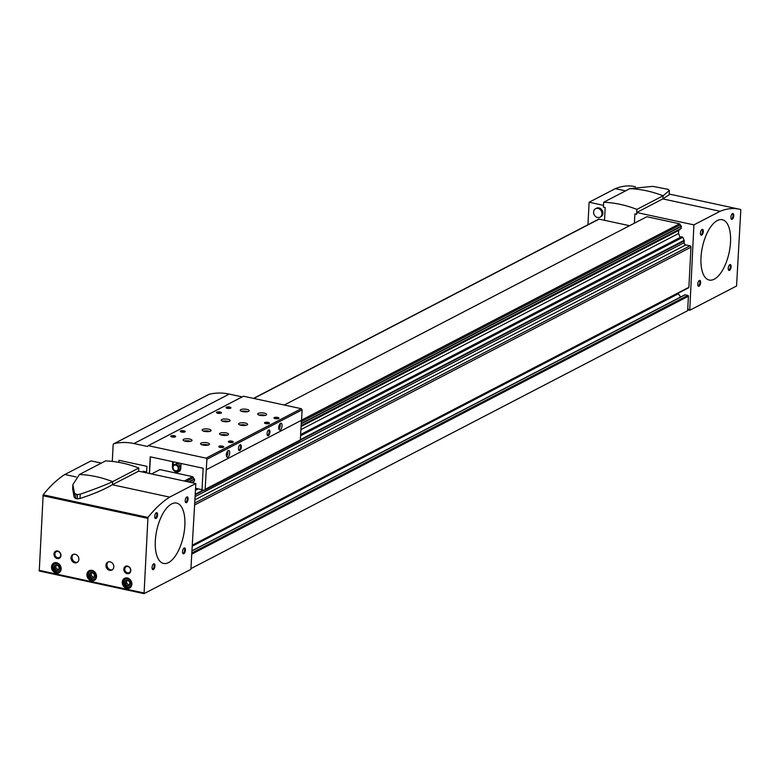 <?xml version="1.0" encoding="UTF-8"?>
<svg xmlns="http://www.w3.org/2000/svg" width="780" height="780" viewBox="0 0 780 780"><rect width="100%" height="100%" fill="white"/><g stroke="black" fill="none" stroke-linecap="round" stroke-linejoin="round"><path stroke-width="1.17" d="M194.99 499.814L685.795 244.939L689.988 245.836A1.199 1.004 62.6 0 1 690.973 247.201L688.876 287.313A0.692 0.585 62.6 0 1 688.223 287.849M191.383 568.396L687.648 310.684L688.408 296.205A0.692 0.585 62.6 0 0 687.833 295.415L685.123 294.83A0.692 0.585 62.6 0 0 684.528 295.142M184.285 481.026L192.67 476.668L193.43 477.711L186.235 481.445M301.577 420.118L679.614 223.801L680.375 224.845A1.423 1.199 62.6 0 0 681.31 226.132L681.193 228.403L301.109 425.782M284.271 405.025L646.874 216.723L679.614 223.801M151.534 473.957L159.919 469.599L192.67 476.668M191.578 482.606L194.425 481.123L191.656 482.615M301.109 425.724L681.369 228.248M189.062 482.06L194.522 479.222L194.425 481.123M301.207 423.823L681.466 226.346M681.33 236.886L682.822 237.266L684.148 240.338A0.994 0.839 62.6 0 1 684.245 240.835L684.148 242.668A1.989 1.677 62.6 0 0 685.795 244.939M192.562 546.039L678.317 293.797A2.983 2.515 62.6 0 1 678.015 293.29M678.317 293.797L680.648 297.014M598.27 219.511A0.994 0.839 62.6 0 1 599.089 219.131L629.567 225.713M301.09 426.104L680.14 229.261A1.423 1.199 62.6 0 1 680.326 228.852M680.14 229.261L678.697 230.451L678.532 233.522L680.209 237.412M301.324 421.688L680.375 224.845M188.643 481.972L194.357 478.998A1.423 1.199 62.6 0 1 193.43 477.711M301.226 423.511L681.31 226.132M192.085 482.713L193.196 482.128A1.423 1.199 62.6 0 1 193.372 481.718M301.06 426.553L678.697 230.451M300.904 429.624L678.532 233.522M599.995 217.191L600.951 216.703A4.777 4.027 -117.4 0 0 602.94 213.359A4.777 4.027 -117.4 0 0 600.892 208.855A4.777 4.027 -117.4 0 0 596.544 208.211L595.588 208.708A4.777 4.027 62.6 0 1 601.361 211.097A4.777 4.027 62.6 0 1 599.995 217.191A4.777 4.027 62.6 0 1 595.637 216.557A4.777 4.027 62.6 0 1 593.6 212.043A4.777 4.027 62.6 0 1 595.588 208.708M635.398 186.742L634.54 186.556A144.397 63.804 102.2 0 0 615.313 188.653L589.124 202.244L603.535 205.355L603.437 207.158L605.183 207.538L604.51 220.301L605.183 207.538L603.437 207.158L603.691 202.234L629.879 188.633L652.831 186.352L668.099 189.345L669.367 190.495L663.068 195.799L662.912 198.832L636.714 212.521L693.908 224.874L689.744 310.274L736.564 286.016L740.825 209.547A144.397 63.804 102.2 0 0 739.323 209.186A144.397 63.804 102.2 0 0 720.106 211.273L693.908 224.874M636.714 212.521L636.617 214.325L634.871 213.944L634.384 223.207L634.871 213.944L636.617 214.325L636.88 209.401L663.068 195.799A120.578 101.585 62.6 0 0 629.879 188.633M589.124 202.244L587.944 224.718M662.776 198.9L720.106 211.273M615.313 188.653L625.589 190.866M700.996 257.546A30.869 13.64 -77.8 0 1 722.28 219.707A30.869 13.64 -77.8 0 1 729.095 252.759A30.869 13.64 -77.8 0 1 709.244 280.059A30.869 13.64 -77.8 0 1 700.996 257.546M730.909 217.162A2.983 1.316 -77.8 0 1 732.254 213.749A2.983 1.316 -77.8 0 1 733.629 216.703A2.983 1.316 -77.8 0 1 731.152 218.829A2.983 1.316 -77.8 0 1 730.909 217.162M728.227 268.252A2.983 1.316 -77.8 0 1 729.573 264.829A2.983 1.316 -77.8 0 1 730.948 267.793A2.983 1.316 -77.8 0 1 728.471 269.919A2.983 1.316 -77.8 0 1 728.227 268.252M700.43 232.996A2.983 1.316 -77.8 0 1 701.776 229.573A2.983 1.316 -77.8 0 1 703.15 232.528A2.983 1.316 -77.8 0 1 700.674 234.653A2.983 1.316 -77.8 0 1 700.43 232.996M697.759 284.076A2.983 1.316 -77.8 0 1 699.094 280.654A2.983 1.316 -77.8 0 1 700.479 283.618A2.983 1.316 -77.8 0 1 698.002 285.743A2.983 1.316 -77.8 0 1 697.759 284.076M698.861 280.898A2.447 1.082 -77.8 0 1 699.231 280.839A2.447 1.082 -77.8 0 1 699.767 283.462A2.447 1.082 -77.8 0 1 698.197 285.626A2.447 1.082 -77.8 0 1 697.885 285.421M701.542 229.807A2.447 1.082 -77.8 0 1 701.902 229.749A2.447 1.082 -77.8 0 1 702.448 232.372A2.447 1.082 -77.8 0 1 700.869 234.536A2.447 1.082 -77.8 0 1 700.557 234.341M729.339 265.073A2.447 1.082 -77.8 0 1 729.7 265.015A2.447 1.082 -77.8 0 1 730.246 267.637A2.447 1.082 -77.8 0 1 728.666 269.802A2.447 1.082 -77.8 0 1 728.354 269.597M732.01 213.983A2.447 1.082 -77.8 0 1 732.381 213.925A2.447 1.082 -77.8 0 1 732.927 216.547A2.447 1.082 -77.8 0 1 731.347 218.712A2.447 1.082 -77.8 0 1 731.035 218.517M603.691 202.234A120.578 101.585 62.6 0 1 636.88 209.401M669.367 190.495L669.142 194.825L662.912 198.832M730.519 242.219A30.869 13.64 102.2 0 0 722.28 219.707A30.869 13.64 102.2 0 0 702.429 246.997A30.869 13.64 102.2 0 0 709.244 280.059A30.869 13.64 102.2 0 0 730.519 242.219M112.34 484.75L169.65 497.123A144.397 63.804 102.2 0 0 147.956 517.433L144.056 593.648L190.876 569.39L195.839 483.522L169.65 497.123M101.332 463.115L91.055 460.892L64.867 474.494L76.167 476.941M64.867 474.494A144.397 63.804 102.2 0 0 43.163 494.803L147.956 517.433M137.572 471.637L138.645 471.169L195.839 483.522M58.89 569.527L56.638 570.424L54.522 568.591L54.668 565.851L56.921 564.964L59.036 566.797L58.89 569.527M59.066 566.787A2.983 2.515 62.6 0 1 57.262 570.609A2.983 2.515 62.6 0 1 56.189 564.837A2.983 2.515 62.6 0 1 59.066 566.787M94.263 577.161L92.001 578.058L89.895 576.225L90.032 573.495L92.293 572.598L94.399 574.431L94.263 577.161M94.282 577.268A2.983 2.515 62.6 0 1 89.476 574.792A2.983 2.515 62.6 0 1 92.917 572.764A2.983 2.515 62.6 0 1 94.282 577.268M129.626 584.805L127.374 585.692L125.258 583.859L125.404 581.129L127.657 580.232L129.772 582.075L129.626 584.805M129.655 584.902A2.983 2.515 62.6 0 1 124.839 582.426A2.983 2.515 62.6 0 1 128.281 580.398A2.983 2.515 62.6 0 1 129.655 584.902M86.912 574.519A5.479 4.612 62.6 0 1 89.183 570.697A5.479 4.612 62.6 0 1 95.803 573.427A5.479 4.612 62.6 0 1 94.234 580.417A5.479 4.612 62.6 0 1 89.252 579.686A5.479 4.612 62.6 0 1 86.912 574.519M51.538 566.885A5.479 4.612 62.6 0 1 53.82 563.053A5.479 4.612 62.6 0 1 60.44 565.792A5.479 4.612 62.6 0 1 58.87 572.783A5.479 4.612 62.6 0 1 53.878 572.052A5.479 4.612 62.6 0 1 51.538 566.885M122.275 582.153A5.479 4.612 62.6 0 1 124.556 578.331A5.479 4.612 62.6 0 1 131.176 581.061A5.479 4.612 62.6 0 1 129.607 588.052A5.479 4.612 62.6 0 1 124.615 587.321A5.479 4.612 62.6 0 1 122.275 582.153M130.826 570.609A3.988 3.354 -117.4 0 0 125.765 566.192A3.988 3.354 -117.4 0 0 125.414 572.754A3.988 3.354 -117.4 0 0 130.826 570.609M60.967 555.526A3.988 3.354 -117.4 0 0 55.897 551.109A3.988 3.354 -117.4 0 0 55.555 557.671A3.988 3.354 -117.4 0 0 60.967 555.526M105.944 565.227A4.485 3.773 62.6 0 1 107.806 562.107A4.485 3.773 62.6 0 1 113.217 564.34A4.485 3.773 62.6 0 1 111.94 570.053A4.485 3.773 62.6 0 1 107.855 569.458A4.485 3.773 62.6 0 1 105.944 565.227M71.009 557.69A4.485 3.773 62.6 0 1 72.871 554.56A4.485 3.773 62.6 0 1 78.292 556.803A4.485 3.773 62.6 0 1 77.005 562.517A4.485 3.773 62.6 0 1 72.93 561.922A4.485 3.773 62.6 0 1 71.009 557.69M43.163 494.803L39.263 571.018L143.92 593.56M155.317 540.92A30.869 13.64 -77.8 0 1 176.592 503.081A30.869 13.64 -77.8 0 1 183.407 536.133A30.869 13.64 -77.8 0 1 163.556 563.433A30.869 13.64 -77.8 0 1 155.317 540.92M154.752 516.37A2.983 1.316 -77.8 0 1 156.088 512.947A2.983 1.316 -77.8 0 1 157.472 515.902A2.983 1.316 -77.8 0 1 154.996 518.027A2.983 1.316 -77.8 0 1 154.752 516.37M152.071 567.45A2.983 1.316 -77.8 0 1 153.416 564.038A2.983 1.316 -77.8 0 1 154.791 566.992A2.983 1.316 -77.8 0 1 152.315 569.117A2.983 1.316 -77.8 0 1 152.071 567.45M185.221 500.536A2.983 1.316 -77.8 0 1 186.566 497.123A2.983 1.316 -77.8 0 1 187.941 500.077A2.983 1.316 -77.8 0 1 185.464 502.203A2.983 1.316 -77.8 0 1 185.221 500.536M182.549 551.626A2.983 1.316 -77.8 0 1 183.885 548.203A2.983 1.316 -77.8 0 1 185.269 551.167A2.983 1.316 -77.8 0 1 182.793 553.293A2.983 1.316 -77.8 0 1 182.549 551.626M183.651 548.447A2.447 1.082 -77.8 0 1 184.022 548.389A2.447 1.082 -77.8 0 1 184.558 551.011A2.447 1.082 -77.8 0 1 182.988 553.176A2.447 1.082 -77.8 0 1 182.676 552.971M186.322 497.357A2.447 1.082 -77.8 0 1 186.693 497.299A2.447 1.082 -77.8 0 1 187.239 499.921A2.447 1.082 -77.8 0 1 185.659 502.086A2.447 1.082 -77.8 0 1 185.347 501.891M153.172 564.271A2.447 1.082 -77.8 0 1 153.543 564.213A2.447 1.082 -77.8 0 1 154.089 566.836A2.447 1.082 -77.8 0 1 152.509 569A2.447 1.082 -77.8 0 1 152.197 568.795M155.854 513.182A2.447 1.082 -77.8 0 1 156.224 513.133A2.447 1.082 -77.8 0 1 156.761 515.746A2.447 1.082 -77.8 0 1 155.191 517.91A2.447 1.082 -77.8 0 1 154.879 517.715M77.483 562.214A4.485 3.773 62.6 0 1 72.013 557.173A4.485 3.773 62.6 0 1 73.398 554.346M112.417 569.751A4.485 3.773 62.6 0 1 106.938 564.71A4.485 3.773 62.6 0 1 108.332 561.892M60.703 555.224A3.305 2.788 -117.4 0 0 59.29 552.103A3.305 2.788 -117.4 0 0 56.277 551.665A3.305 2.788 -117.4 0 0 55.322 555.886A3.305 2.788 -117.4 0 0 59.319 557.534A3.305 2.788 -117.4 0 0 60.703 555.224M130.562 570.307A3.305 2.788 -117.4 0 0 129.149 567.187A3.305 2.788 -117.4 0 0 126.136 566.748A3.305 2.788 -117.4 0 0 125.18 570.97A3.305 2.788 -117.4 0 0 129.188 572.617A3.305 2.788 -117.4 0 0 130.562 570.307M131.586 585.721A4.982 4.192 62.6 0 1 130.036 587.262A4.982 4.192 62.6 0 1 125.502 586.599A4.982 4.192 62.6 0 1 123.377 581.899A4.982 4.192 62.6 0 1 125.453 578.428A4.982 4.192 62.6 0 1 127.598 578.048M123.62 582.163A4.378 3.695 62.6 0 1 129.568 579.803A4.378 3.695 62.6 0 1 129.188 587.008A4.378 3.695 62.6 0 1 123.62 582.163M60.85 570.443A4.982 4.192 62.6 0 1 59.309 571.993A4.982 4.192 62.6 0 1 54.776 571.331A4.982 4.192 62.6 0 1 52.65 566.631A4.982 4.192 62.6 0 1 54.717 563.15A4.982 4.192 62.6 0 1 56.872 562.78M52.884 566.894A4.378 3.695 62.6 0 1 58.841 564.525A4.378 3.695 62.6 0 1 58.461 571.74A4.378 3.695 62.6 0 1 52.884 566.894M96.223 578.087A4.982 4.192 62.6 0 1 94.672 579.628A4.982 4.192 62.6 0 1 90.139 578.965A4.982 4.192 62.6 0 1 88.013 574.265A4.982 4.192 62.6 0 1 90.08 570.784A4.982 4.192 62.6 0 1 92.235 570.414M88.247 574.529A4.378 3.695 62.6 0 1 94.204 572.169A4.378 3.695 62.6 0 1 93.824 579.374A4.378 3.695 62.6 0 1 88.247 574.529M129.675 584.61L127.374 585.692M128.749 584.981L126.633 583.148L125.258 583.859M126.633 583.148L126.77 580.564M94.312 576.976L92.001 578.058M93.376 577.346L91.27 575.513L89.895 576.225M91.27 575.513L91.406 572.929M58.939 569.341L56.638 570.424M58.012 569.712L55.897 567.869L54.522 568.591M55.897 567.869L56.033 565.295M138.645 471.169L138.811 468.049L112.622 481.65L112.466 484.673L137.69 471.666M75.582 498.488L77.259 498.849L77.483 494.559L75.806 494.198L75.582 498.488L74.188 497.25L72.657 488.962L72.881 484.633L79.433 474.484L105.622 460.882A120.578 101.585 -117.4 0 1 138.811 468.049M75.806 494.198L74.422 492.911L72.881 484.633M112.466 484.673C104.695 489.323 93.873 493.935 79.989 498.508L77.259 498.849M79.433 474.484A120.578 101.585 -117.4 0 1 112.622 481.65C104.861 485.257 94.068 489.43 80.223 494.169L77.483 494.559M184.841 525.593A30.869 13.64 102.2 0 0 176.592 503.081A30.869 13.64 102.2 0 0 156.741 530.38A30.869 13.64 102.2 0 0 163.556 563.433A30.869 13.64 102.2 0 0 184.841 525.593M173.374 469.911A4.777 4.027 62.6 0 0 178.796 471.705A4.777 4.027 62.6 0 0 180.784 468.361L181.038 463.466M172.614 468.302A4.777 4.027 62.6 0 1 172.399 466.557L172.653 461.662M149.516 473.519L150.384 456.856M193.196 482.128L192.406 482.781M202.02 489.694L195.595 488.309M112.281 461.399L113.149 444.834A1.492 1.258 62.6 0 1 114.007 443.703A56.764 47.824 62.6 0 1 133.965 443.547L147.508 446.472L148.249 445.673L206.056 458.152L206.885 459.293L205.13 489.343A1.199 1.004 62.6 0 1 204.028 490.249L202.02 489.811L203.151 468.244L150.228 456.817L149.351 473.479M118.853 462.365L118.96 460.307L146.903 466.342L146.611 472.017L143.111 471.256L143.072 472.124M208.796 394.485A1.492 1.258 62.6 0 1 209.235 394.251A56.764 47.824 62.6 0 1 229.203 394.095L242.18 396.893M148.249 445.673L243.487 396.22L301.294 408.7L302.113 409.841L301.567 420.244L206.339 469.697M301.392 420.342L300.368 439.881A1.199 1.004 62.6 0 1 299.871 440.719L204.633 490.171M278.723 427.508A3.481 1.54 -77.8 0 1 281.131 423.238A3.481 1.54 -77.8 0 1 281.902 426.962A3.481 1.54 -77.8 0 1 279.659 430.043A3.481 1.54 -77.8 0 1 278.723 427.508M226.346 454.711A3.481 1.54 -77.8 0 1 228.745 450.43A3.481 1.54 -77.8 0 1 229.515 454.165A3.481 1.54 -77.8 0 1 227.282 457.246A3.481 1.54 -77.8 0 1 226.346 454.711M238.485 448.402A2.983 1.316 -77.8 0 1 239.83 444.98A2.983 1.316 -77.8 0 1 241.205 447.935A2.983 1.316 -77.8 0 1 238.729 450.06A2.983 1.316 -77.8 0 1 238.485 448.402M267.062 433.563A2.983 1.316 -77.8 0 1 268.398 430.141A2.983 1.316 -77.8 0 1 269.782 433.105A2.983 1.316 -77.8 0 1 267.306 435.23A2.983 1.316 -77.8 0 1 267.062 433.563M206.885 459.293L302.113 409.841M226.21 432.929A4.485 1.384 3 0 0 219.589 433.807A4.485 1.384 3 0 0 223.996 435.415A4.485 1.384 3 0 0 228.54 434.275A4.485 1.384 3 0 0 226.21 432.929M207.168 442.816A4.485 1.384 3 0 0 200.548 443.693A4.485 1.384 3 0 0 204.945 445.312A4.485 1.384 3 0 0 209.498 444.161A4.485 1.384 3 0 0 207.168 442.816M246.841 409.373A4.485 1.384 3 0 0 240.22 410.251A4.485 1.384 3 0 0 244.627 411.869A4.485 1.384 3 0 0 249.171 410.719A4.485 1.384 3 0 0 246.841 409.373M227.789 419.26A4.485 1.384 3 0 0 221.179 420.147A4.485 1.384 3 0 0 225.576 421.756A4.485 1.384 3 0 0 230.129 420.615A4.485 1.384 3 0 0 227.789 419.26M208.748 429.156A4.485 1.384 3 0 0 202.127 430.034A4.485 1.384 3 0 0 206.534 431.652A4.485 1.384 3 0 0 211.078 430.502A4.485 1.384 3 0 0 208.748 429.156M189.696 439.043A4.485 1.384 3 0 0 183.085 439.92A4.485 1.384 3 0 0 187.483 441.538A4.485 1.384 3 0 0 192.036 440.398A4.485 1.384 3 0 0 189.696 439.043M245.261 423.033A4.485 1.384 3 0 0 238.641 423.91A4.485 1.384 3 0 0 243.038 425.529A4.485 1.384 3 0 0 247.591 424.378A4.485 1.384 3 0 0 245.261 423.033M264.303 413.147A4.485 1.384 3 0 0 257.683 414.024A4.485 1.384 3 0 0 262.09 415.633A4.485 1.384 3 0 0 266.633 414.492A4.485 1.384 3 0 0 264.303 413.147M227.272 408.301A2.486 0.77 -177 0 1 226.102 407.803A2.486 0.77 -177 0 1 228.501 406.916A2.486 0.77 -177 0 1 230.802 408.057A2.486 0.77 -177 0 1 227.272 408.301M217.747 413.244A2.486 0.77 -177 0 1 216.577 412.747A2.486 0.77 -177 0 1 218.975 411.86A2.486 0.77 -177 0 1 221.276 413A2.486 0.77 -177 0 1 217.747 413.244M265.775 423.618A2.486 0.77 -177 0 1 264.605 423.121A2.486 0.77 -177 0 1 267.004 422.233A2.486 0.77 -177 0 1 269.305 423.365A2.486 0.77 -177 0 1 265.775 423.618M181.564 432.042A2.486 0.77 -177 0 1 180.385 431.545A2.486 0.77 -177 0 1 182.793 430.657A2.486 0.77 -177 0 1 185.094 431.788A2.486 0.77 -177 0 1 181.564 432.042M229.593 442.406A2.486 0.77 -177 0 1 228.413 441.919A2.486 0.77 -177 0 1 230.822 441.022A2.486 0.77 -177 0 1 233.123 442.162A2.486 0.77 -177 0 1 229.593 442.406M172.039 436.985A2.486 0.77 -177 0 1 170.859 436.488A2.486 0.77 -177 0 1 173.267 435.601A2.486 0.77 -177 0 1 175.568 436.732A2.486 0.77 -177 0 1 172.039 436.985M220.067 447.349A2.486 0.77 -177 0 1 218.887 446.862A2.486 0.77 -177 0 1 221.296 445.965A2.486 0.77 -177 0 1 223.597 447.106A2.486 0.77 -177 0 1 220.067 447.349M275.301 418.665A2.486 0.77 -177 0 1 274.121 418.177A2.486 0.77 -177 0 1 276.529 417.281A2.486 0.77 -177 0 1 278.831 418.421A2.486 0.77 -177 0 1 275.301 418.665M206.056 458.152L301.294 408.7M146.611 471.978L143.111 471.256M118.901 462.374L119.008 460.317M274.414 418.373A2.057 0.634 -177 0 1 274.414 418.353A2.057 0.634 -177 0 1 276.5 417.827A2.057 0.634 -177 0 1 278.528 418.567A2.057 0.634 -177 0 1 278.519 418.587M219.18 447.057A2.057 0.634 -177 0 1 219.18 447.037A2.057 0.634 -177 0 1 221.266 446.511A2.057 0.634 -177 0 1 223.294 447.252A2.057 0.634 -177 0 1 223.285 447.272M171.151 436.693A2.057 0.634 -177 0 1 171.151 436.663A2.057 0.634 -177 0 1 173.238 436.137A2.057 0.634 -177 0 1 175.266 436.878A2.057 0.634 -177 0 1 175.256 436.907M228.706 442.114A2.057 0.634 -177 0 1 228.706 442.094A2.057 0.634 -177 0 1 230.792 441.568A2.057 0.634 -177 0 1 232.81 442.309A2.057 0.634 -177 0 1 232.81 442.328M180.677 431.74A2.057 0.634 -177 0 1 180.677 431.72A2.057 0.634 -177 0 1 182.764 431.194A2.057 0.634 -177 0 1 184.782 431.935A2.057 0.634 -177 0 1 184.782 431.954M264.888 423.325A2.057 0.634 -177 0 1 264.888 423.296A2.057 0.634 -177 0 1 266.984 422.77A2.057 0.634 -177 0 1 269.002 423.511A2.057 0.634 -177 0 1 269.002 423.54M216.859 412.952A2.057 0.634 -177 0 1 216.859 412.932A2.057 0.634 -177 0 1 218.956 412.406A2.057 0.634 -177 0 1 220.974 413.147A2.057 0.634 -177 0 1 220.974 413.166M226.385 408.008A2.057 0.634 -177 0 1 226.385 407.979A2.057 0.634 -177 0 1 228.472 407.452A2.057 0.634 -177 0 1 230.5 408.194A2.057 0.634 -177 0 1 230.49 408.223M263.923 415.613A2.983 0.916 3 0 0 263.484 415.506A2.983 0.916 3 0 0 260.267 415.418M265.219 415.409A4.485 1.384 3 0 0 264.196 415.135A4.485 1.384 3 0 0 259.009 415.087M244.871 425.5A2.983 0.916 3 0 0 244.442 425.392A2.983 0.916 3 0 0 241.225 425.315M246.168 425.305A4.485 1.384 3 0 0 245.154 425.022A4.485 1.384 3 0 0 239.957 424.983M189.316 441.509A2.983 0.916 3 0 0 188.877 441.402A2.983 0.916 3 0 0 185.669 441.324M190.612 441.314A4.485 1.384 3 0 0 189.599 441.031A4.485 1.384 3 0 0 184.402 440.993M208.367 431.623A2.983 0.916 3 0 0 207.928 431.515A2.983 0.916 3 0 0 204.711 431.428M209.654 431.428A4.485 1.384 3 0 0 208.64 431.145A4.485 1.384 3 0 0 203.444 431.096M227.409 421.736A2.983 0.916 3 0 0 226.97 421.619A2.983 0.916 3 0 0 223.762 421.541M228.706 421.531A4.485 1.384 3 0 0 227.692 421.249A4.485 1.384 3 0 0 222.495 421.21M246.46 411.84A2.983 0.916 3 0 0 246.022 411.733A2.983 0.916 3 0 0 242.804 411.645M247.748 411.645A4.485 1.384 3 0 0 246.733 411.362A4.485 1.384 3 0 0 241.537 411.313M206.778 445.282A2.983 0.916 3 0 0 206.349 445.175A2.983 0.916 3 0 0 203.131 445.097M208.075 445.087A4.485 1.384 3 0 0 207.061 444.805A4.485 1.384 3 0 0 201.864 444.756M225.829 435.396A2.983 0.916 3 0 0 225.391 435.279A2.983 0.916 3 0 0 222.173 435.201M227.126 435.191A4.485 1.384 3 0 0 226.102 434.909A4.485 1.384 3 0 0 220.916 434.869M268.164 430.385A2.447 1.082 -77.8 0 1 268.535 430.326A2.447 1.082 -77.8 0 1 269.071 432.949A2.447 1.082 -77.8 0 1 267.501 435.113A2.447 1.082 -77.8 0 1 267.179 434.909M239.596 445.214A2.447 1.082 -77.8 0 1 239.957 445.165A2.447 1.082 -77.8 0 1 240.503 447.788A2.447 1.082 -77.8 0 1 238.924 449.953A2.447 1.082 -77.8 0 1 238.612 449.748M227.682 450.938A3.481 1.54 -77.8 0 1 226.512 456.349M280.059 423.745A3.481 1.54 -77.8 0 1 278.889 429.146M179.166 471.481A4.777 4.027 62.6 0 1 176.407 471.383M173.219 465.104L173.394 461.819M172.945 465.25L177.557 463.242L180.511 465.816L180.307 469.638L178.854 470.389L179.049 466.567L176.095 463.993L172.945 465.25L172.741 469.072L175.695 471.647L178.854 470.389M180.511 465.816L179.049 466.567M177.557 463.242L176.095 463.993M178.259 468.517A2.983 2.515 -117.4 0 0 174.457 465.212A2.983 2.515 -117.4 0 0 174.203 470.125A2.983 2.515 -117.4 0 0 178.259 468.517M178.698 468.614A3.481 2.935 -117.4 0 0 177.314 465.416A3.481 2.935 -117.4 0 0 174.262 464.753A3.481 2.935 -117.4 0 0 172.585 467.298A3.481 2.935 -117.4 0 0 173.959 470.486A3.481 2.935 -117.4 0 0 177.021 471.149A3.481 2.935 -117.4 0 0 178.698 468.614M194.825 502.983L689.988 245.836M192.621 545.025L688.876 287.313M194.727 504.904L690.973 247.201M195.517 489.82L197.594 488.738M300.612 435.24L682.461 236.945M195.546 489.157L196.716 488.553M300.641 434.577L681.583 236.759M195.283 494.208L203.239 490.074M300.378 439.637L684.148 240.338M195.487 490.337L198.286 488.885M300.583 435.767L682.822 237.266M192.153 553.917L688.408 296.205M253.793 398.444L599.089 219.131M195.156 496.597L684.148 242.668M195.253 494.773L203.98 490.24M300.3 440.222L684.245 240.835M192.211 552.786L687.833 295.415M192.319 550.748L685.123 294.83M687.726 309.173L689.471 309.543M687.697 309.767L689.608 310.186M39 570.297L143.793 592.927M42.91 495.709L147.703 518.329M74.422 492.911L74.188 497.25M80.223 494.169L79.989 498.508M205.13 489.343L300.368 439.881M114.007 443.703L209.235 394.251M133.965 443.547L229.203 394.095M253.519 398.385L598.582 219.2M195.556 489.099L196.638 488.534M300.651 434.519L681.437 236.779M192.328 550.602L684.772 294.869M192.601 545.366L688.584 287.8M669.182 194.035L739.323 209.186M687.697 309.835L689.744 310.274M39.263 571.018L144.056 593.648M130.036 587.262L131.079 586.726M125.453 578.428L126.487 577.883M59.309 571.993L60.343 571.447M54.717 563.15L55.76 562.614M94.672 579.628L95.716 579.091M90.08 570.784L91.123 570.248M113.773 443.791L209.001 394.339"/></g></svg>
